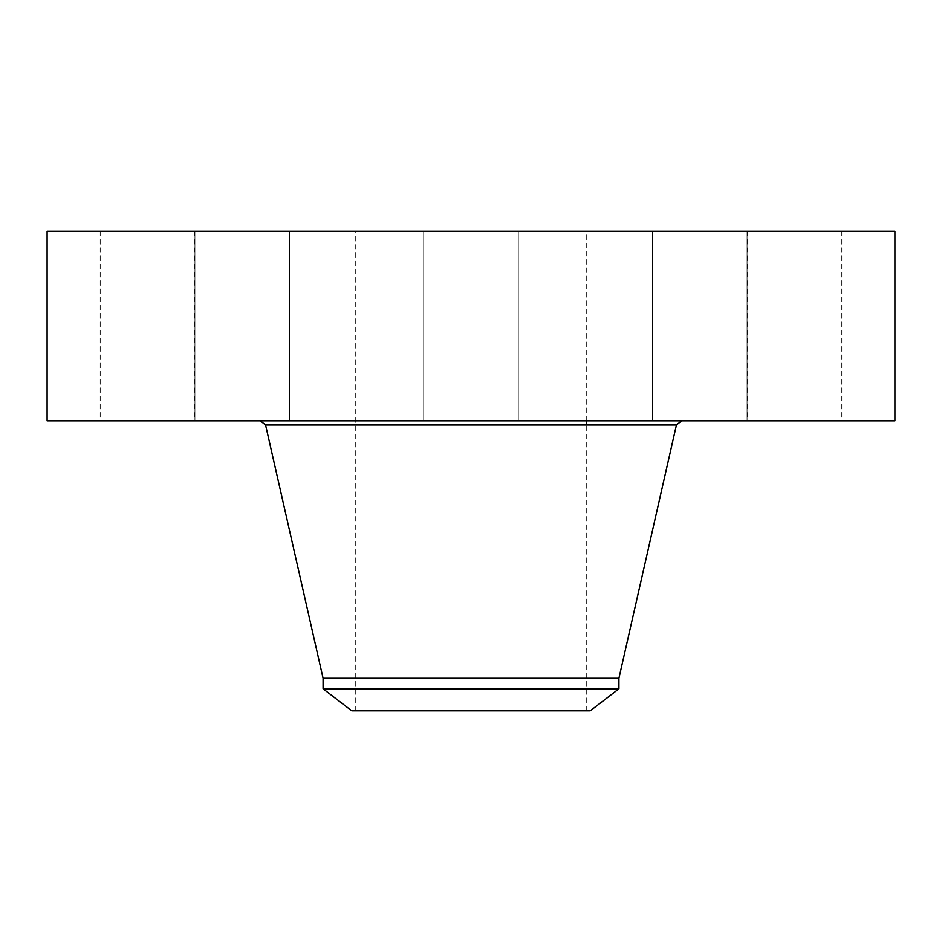 <?xml version="1.0" encoding="UTF-8"?>
<svg xmlns="http://www.w3.org/2000/svg" width="942" height="942" viewBox="0 0 942 942"><rect width="100%" height="100%" fill="white"/><g stroke="black" fill="none" stroke-linecap="round" stroke-linejoin="round"><path stroke-width="0.71" stroke-dasharray="4.71 3.53" d="M752.999 231.167L841.807 231.167L752.999 231.167M752.999 420.803L841.807 420.803L752.999 420.803M894.9 231.167L47.1 231.167M526.484 231.167L355.275 231.167L526.484 231.167M686.435 231.167L747.053 231.167L686.435 231.167M493.679 231.167L423.7 231.167L493.679 231.167M287.64 231.167L194.947 231.167L287.64 231.167M189.001 231.167L100.193 231.167L189.001 231.167M255.565 231.167L194.947 231.167L255.565 231.167M654.36 231.167L747.053 231.167L654.36 231.167M894.9 420.803L47.1 420.803M415.516 710.833L586.725 710.833L415.516 710.833M351.766 710.833L590.234 710.833M618.918 688.826L323.082 688.826M618.918 678.287L323.082 678.287M571.994 420.803L260.628 420.803L571.994 420.803M255.565 420.803L194.947 420.803L255.565 420.803M493.679 420.803L423.7 420.803L493.679 420.803M287.64 420.803L194.947 420.803L287.64 420.803M654.36 420.803L747.053 420.803L654.36 420.803M189.001 420.803L100.193 420.803L189.001 420.803M686.435 420.803L747.053 420.803L686.435 420.803M774.1 420.803L758.828 420.803L780.918 420.803L766.823 420.803L780.918 420.132L758.828 420.132L774.112 420.132M761.018 420.132L760.088 420.132L761.018 420.132M779.258 420.132L778.327 420.132L779.258 420.132M766.553 420.803L778.575 420.803L761.171 420.803L773.406 420.803L764.739 420.803L768.495 420.803L764.822 420.803L766.564 420.803L766.553 420.132L764.822 420.132L766.541 420.132L766.564 420.803M769.202 420.803L772.369 420.803L769.178 420.803L769.178 420.132L769.178 420.803M769.885 420.803L769.92 420.132L769.932 420.803M768.707 420.803L771.639 420.803L768.613 420.803L768.637 420.132L772.711 420.132L768.707 420.132L768.707 420.803L768.707 420.132M768.648 420.803L768.672 420.132L768.648 420.803M768.99 420.803L767.012 420.803L768.955 420.803L768.978 420.132L767.012 420.132L768.955 420.132L768.943 420.803L768.99 420.132L768.955 420.803M768.554 420.803L768.554 420.132M768.024 420.803L768.024 420.132L768.036 420.803M774.277 420.803L773.394 420.803L774.277 420.132M768.248 420.803L767.801 420.132L773.394 420.132L768.283 420.132L768.248 420.803M768.201 420.803L768.177 420.132M768.154 420.803L768.166 420.132M769.414 420.803L769.461 420.132L769.414 420.803M769.261 420.803L769.273 420.132M769.52 420.803L769.473 420.132L769.52 420.803M770.073 420.803L770.073 420.132L770.109 420.803M769.767 420.803L769.779 420.132M769.602 420.803L769.614 420.132M768.448 420.803L768.448 420.132L768.448 420.803M765.846 420.803L765.858 420.132L766.764 420.803L766.388 420.132L766.352 420.803L765.422 420.132L765.446 420.803L766.764 420.803L765.846 420.803M764.822 420.803L764.833 420.132M767.012 420.803L767.012 420.132M772.628 420.803L771.616 420.803L772.711 420.803L772.628 420.132M766.658 420.803L766.658 420.132M766.976 420.803L767.765 420.132L766.988 420.803L766.976 420.132M768.86 420.803L768.872 420.132L768.86 420.803M768.931 420.803L768.931 420.132M769.013 420.803L769.013 420.132M769.096 420.803L769.084 420.132M769.378 420.803L769.378 420.132L769.355 420.803M769.732 420.803L769.732 420.132L769.72 420.803M769.861 420.803L769.861 420.132M769.661 420.803L769.649 420.132M769.532 420.803L769.543 420.132M769.32 420.803L769.296 420.132L769.32 420.803M769.944 420.803L769.944 420.132M770.014 420.803L770.026 420.132M771.486 420.803L771.486 420.132M772.369 420.803L772.369 420.132M771.463 420.803L771.463 420.132M771.109 420.803L771.109 420.132L771.086 420.803M768.06 420.803L768.06 420.132L768.107 420.803M768.331 420.803L768.319 420.132M766.611 420.803L766.611 420.132M766.505 420.803L766.482 420.132M766.423 420.803L766.423 420.132M766.305 420.803L766.329 420.132M766.282 420.803L766.282 420.132L766.27 420.803M766.223 420.803L766.176 420.132L766.223 420.803M766.164 420.803L766.164 420.132M766.105 420.803L766.105 420.132L766.07 420.803M766.046 420.803L765.999 420.132M768.378 420.803L768.354 420.132L768.378 420.803M768.495 420.803L768.495 420.132M765.952 420.803L765.952 420.132L765.976 420.803M765.917 420.803L765.893 420.132M765.799 420.803L765.799 420.132L765.799 420.803M765.728 420.803L765.728 420.132L765.728 420.803M765.658 420.803L765.658 420.132M765.528 420.803L765.528 420.132L765.552 420.803M765.304 420.803L765.304 420.132M765.234 420.803L765.234 420.132L765.257 420.803M765.163 420.803L765.163 420.132M765.081 420.803L765.081 420.132L765.069 420.803M764.739 420.803L764.739 420.132M766.823 420.803L766.823 420.132M770.191 420.803L770.191 420.132L770.203 420.803M769.155 420.803L769.143 420.132M768.813 420.803L768.813 420.132L768.802 420.803M768.613 420.803L768.637 420.132M770.144 420.803L770.144 420.132M770.25 420.803L770.25 420.132M773.323 420.803L773.323 420.132M773.264 420.803L773.264 420.132M772.993 420.803L772.993 420.132L772.958 420.803L773.394 420.132L774.324 420.803L774.348 420.132L774.324 420.803L772.982 420.803L774.324 420.803L772.982 420.803L772.982 420.132L772.982 420.803M767.989 420.803L767.989 420.132L767.977 420.803M767.918 420.803L767.93 420.132M767.86 420.803L767.86 420.132L767.836 420.803M767.754 420.803L767.754 420.132M767.683 420.803L767.683 420.132M767.612 420.803L767.636 420.132M766.906 420.803L766.906 420.132M767.071 420.803L767.071 420.132L767.094 420.803M767.188 420.803L767.188 420.132L767.212 420.803M767.318 420.803L767.318 420.132M767.459 420.803L767.459 420.132M767.765 420.803L767.765 420.132L767.801 420.803M767.494 420.803L767.494 420.132M767.353 420.803L767.353 420.132M765.01 420.803L765.01 420.132L765.01 420.803M765.198 420.803L765.198 420.132M765.375 420.803L765.375 420.132M765.622 420.803L765.622 420.132M772.864 420.803L772.864 420.132M771.616 420.803L771.616 420.132L771.639 420.803M772.711 420.803L772.711 420.132M770.992 420.803L770.992 420.132M760.5 420.803L761.43 420.803L760.5 420.803M778.74 420.803L779.67 420.803L778.74 420.803M676.427 424.972L265.573 424.972M764.916 420.803L764.916 420.132M841.807 231.167L841.807 420.803M747.206 231.167L747.206 420.803M355.275 710.833L355.275 231.167M586.725 710.833L586.725 424.972M586.725 420.803L586.725 231.167M194.947 231.167L194.947 420.803L194.947 231.167M289.547 231.167L289.547 420.803L289.547 231.167M518.3 231.167L518.3 420.803L518.3 231.167M423.7 231.167L423.7 420.803L423.7 231.167M652.453 231.167L652.453 420.803L652.453 231.167M747.053 231.167L747.053 420.803L747.053 231.167M100.193 231.167L100.193 420.803M194.794 231.167L194.794 420.803M758.828 420.803L758.828 420.132M780.918 420.803L780.918 420.132M778.575 420.803L778.575 420.132M761.171 420.803L761.171 420.132M761.43 420.803L761.43 420.132L761.43 420.803M760.088 420.803L760.088 420.132L760.088 420.803M766.764 420.803L766.764 420.132L766.764 420.803M765.434 420.803L765.434 420.132L765.434 420.803M779.67 420.803L779.67 420.132L779.67 420.803M778.327 420.803L778.327 420.132L778.327 420.803M774.324 420.803L774.324 420.132"/><path stroke-width="1.41" d="M47.1 231.167L894.9 231.167L894.9 420.803L47.1 420.803L47.1 231.167M323.082 688.826L618.918 688.826L590.234 710.833L351.766 710.833L323.082 688.826L323.082 678.287L618.918 678.287L676.427 424.972L681.643 420.803M323.082 678.287L265.573 424.972L676.427 424.972M618.918 688.826L618.918 678.287M265.573 424.972L260.357 420.803M586.725 424.972L586.725 420.803"/></g></svg>
